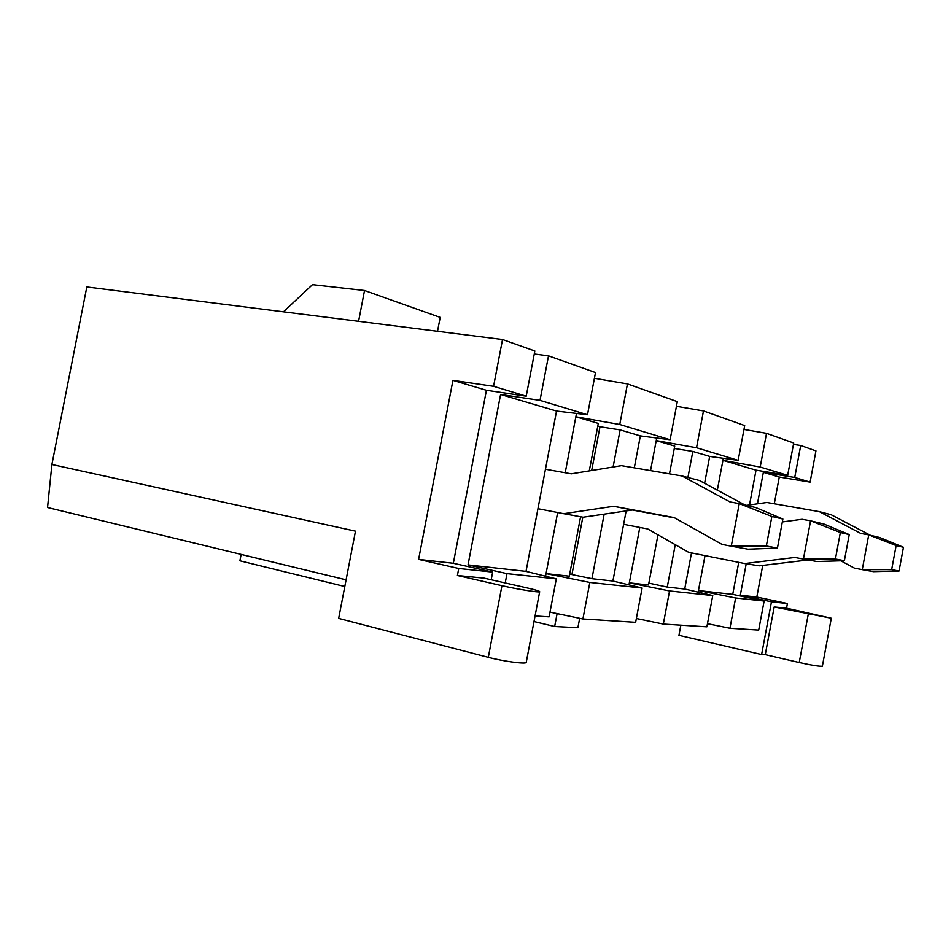 <?xml version="1.0" encoding="UTF-8"?>
<svg xmlns="http://www.w3.org/2000/svg" width="951" height="951" viewBox="0 0 951 951"><rect width="100%" height="100%" fill="white"/><g stroke="black" fill="none" stroke-linecap="round" stroke-linejoin="round"><path stroke-width="1.43" d="M565.215 472.742L575.854 416.776L598.298 423.421L589.287 470.9M580.585 516.762L569.304 576.175L546.052 573.596L557.655 512.53M549.999 612.123L582.904 618.982L635.637 622.323L642.115 588.027L612.896 581.037L591.938 578.695L604.17 514.158M569.697 574.095L591.938 578.695M545.553 576.211L546.052 573.596L589.834 582.452L642.115 588.027M571.967 574.345L582.82 517.178M591.677 470.507L599.986 426.749L597.787 426.107M535.068 615.963L549.096 616.854L556.311 578.874L507.002 573.619L468.023 564.906L500.595 394.475L540.013 400.371L548.501 355.84L595.504 372.554L587.492 414.743L540.013 400.371M556.311 578.874L526.022 571.361L468.023 564.906M526.022 571.361L556.537 411.058L500.595 394.475M762.738 565.405L756.806 597.05L740.306 595.219L771.475 601.817L787.416 603.516L786.536 608.188L831.305 618.233L774.185 606.964L765.27 654.645L761.608 654.538L771.475 601.817M756.806 597.05L787.416 603.516M794.739 477.473L800.718 445.496L815.946 450.905L810.109 482.121L794.739 477.473L763.356 472.338L757.448 503.816M746.214 563.777L740.306 595.219M800.718 445.496L793.455 444.402M680.845 625.176L678.943 635.327L761.608 654.538M774.185 606.964L786.536 608.188M822.377 666.092L822.365 666.211C819.631 666.544 811.928 665.32 799.232 662.526L765.27 654.645M810.109 482.121L779.285 477.057L774.28 503.768M594.411 378.308L627.458 383.907L677.314 401.631L670.11 439.754L619.767 424.503L575.854 416.776L576.496 413.423M676.434 406.291L703.478 410.927L744.692 425.584L738.166 460.343L696.536 447.755L703.478 410.927M743.967 429.436L766.518 433.335L793.716 443.011L787.666 475.334L760.194 467.024L722.938 460.355L717.327 490.134M346.093 579.837L47.55 507.525L51.901 464.492L86.826 286.952L502.52 339.507L534.842 350.99L526.212 396.187L493.569 386.308L452.938 380.352L418.606 559.402L458.739 568.472L457.395 575.498L501.95 585.685C516.762 589.133 539.051 592.699 539.669 591.748C540.013 591.213 536.067 590 527.841 588.098L484.023 578.137L457.395 575.498M534.272 353.986L548.501 355.84M51.901 464.492L355.472 531.157L338.663 618.4L488.291 657.331C503.02 661.254 525.439 664.285 526.212 662.514L526.283 662.169M502.52 339.507L493.569 386.308M526.212 396.187L486.425 390.279L453.33 563.265L492.666 572.086L458.739 568.472M491.191 579.765L492.666 572.086M507.002 573.619L505.219 582.963M704.62 483.286L709.672 456.421L738.166 460.343M556.537 411.058L587.492 414.743M707.473 623.678L729.94 628.278L758.696 630.097L764.128 601.032L732.722 594.375L738.737 562.338M636.362 618.507L663.311 624.07L706.878 626.828L712.751 595.552L669.552 590.951L629.336 582.868L639.809 527.436M779.285 477.057L763.356 472.338M749.507 504.945L756.033 470.163L787.666 475.334M613.098 467.012L620.135 429.9L640.356 435.891L670.11 439.754M612.896 581.037L626.15 510.949M634.305 467.844L640.356 435.891M486.425 390.279L452.938 380.352M453.33 563.265L418.606 559.402M599.986 426.749L620.135 429.9M712.751 595.552L684.708 589.026L667.257 587.088L675.258 544.673M687.918 477.521L692.827 451.44L709.672 456.421M684.708 589.026L691.508 552.923M756.033 470.163L722.938 460.355L723.319 458.311M344.809 586.529L239.902 560.793L241.138 554.409M732.722 594.375L698.45 590.559L735.622 597.989L764.128 601.032M705.012 555.622L698.141 592.152M760.194 467.024L766.518 433.335M669.492 473.848L674.735 446.078L656.226 440.586L656.713 438.007M650.543 470.614L656.226 440.586L696.536 447.755M657.985 534.819L648.511 584.996L629.336 582.868L628.956 584.877M674.283 448.468L692.827 451.44M648.867 583.129L667.257 587.088M729.94 628.278L735.622 597.989M283.446 311.809L312.487 284.658L364.53 290.507L440.194 317.396L437.519 331.281M364.53 290.507L358.575 321.307M534.01 621.538L554.659 626.507L577.887 627.731L579.682 618.316M582.904 618.982L589.834 582.452M663.311 624.07L669.552 590.951M619.767 424.503L627.458 383.907M557.108 613.609L554.659 626.507M840.862 560.817L854.367 568.104L862.26 569.637L891.658 569.625L899.04 571.016L873.434 571.634L862.26 569.637L868.727 534.866L860.821 533.452L819.346 511.662L766.898 502.485L746.583 505.361M870.308 535.247L831.126 514.717L819.346 511.662M899.04 571.016L903.45 547.277L879.77 537.541L868.727 534.866L896.127 545.565L891.658 569.625M903.45 547.277L896.127 545.565M840.351 532.512L810.573 520.815L823.946 524.049L849.243 534.593L840.351 532.512L835.418 559.022L803.417 559.105L794.917 557.464L744.752 563.551L688.726 552.365L647.75 528.97L623.63 524.31M835.418 559.022L844.369 560.71L816.957 561.53L803.417 559.105L810.573 520.815L802.062 519.294L782.34 521.944M808.184 559.961L759.231 565.821L744.752 563.551M844.369 560.71L849.243 534.593M537.957 508.702L563.729 513.706L613.752 506.277L674.152 517.582L722.071 544.412L731.271 546.195L766.34 546.005L777.442 548.097L747.997 549.191L731.271 546.195L739.272 503.59L730.047 501.962L681.998 475.975L621.455 465.657L571.301 473.824L545.458 469.247M613.752 506.277L632.367 510.033L583.118 517.225L563.729 513.706M744.788 504.922L699.472 480.517L681.998 475.975M632.367 510.033L674.889 517.998M777.442 548.097L782.875 519.044L755.807 507.584L739.272 503.59L771.879 516.476L766.34 546.005M782.875 519.044L771.879 516.476M808.255 614.239L799.232 662.526M501.95 585.685L488.291 657.331M822.365 666.211L831.305 618.233M526.212 662.514L539.669 591.748"/></g></svg>
